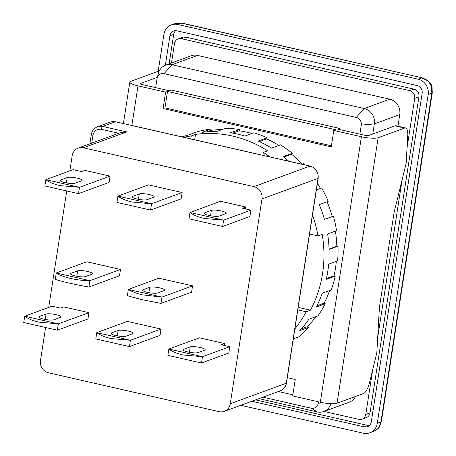 <?xml version="1.0" encoding="UTF-8"?>
<svg xmlns="http://www.w3.org/2000/svg" width="456" height="456" viewBox="0 0 456 456"><rect width="100%" height="100%" fill="white"/><g stroke="black" fill="none" stroke-linecap="round" stroke-linejoin="round"><path stroke-width="0.68" d="M155.667 87.626L157.064 78.603A6.526 6.025 -110.1 0 1 157.195 77.965A6.526 6.025 -110.1 0 1 164.046 73.65L356.239 117.431A6.526 6.025 -110.1 0 1 361.266 125.121L359.869 134.144M318.436 401.787L318.208 403.246A6.526 6.025 -110.1 0 1 311.226 408.2L262.901 397.193M157.195 77.965L158.386 73.365A13.047 12.05 69.9 0 1 165.642 65.134A13.047 12.05 69.9 0 1 172.089 64.741L364.281 108.522A13.047 12.05 69.9 0 1 374.336 123.901L372.769 134.001M311.226 408.2L317.308 411.933L258.945 398.641M317.308 411.933A13.047 12.05 -110.1 0 0 323.754 411.54A13.047 12.05 -110.1 0 0 330.908 403.685M165.642 65.134L191.07 55.814A13.047 12.05 69.9 0 1 197.516 55.427L389.709 99.203A13.047 12.05 69.9 0 1 399.764 114.581L397.963 126.215M355.526 396.458A13.047 12.05 69.9 0 1 349.182 402.226L323.754 411.54M324.028 411.443L358.798 419.36A6.526 6.025 -110.1 0 0 362.018 419.167A6.526 6.025 -110.1 0 0 365.78 414.407L372.734 369.508M377.699 337.429L402.089 179.875M407.054 147.801L414.709 98.353A6.526 6.025 -110.1 0 0 409.682 90.664L181.454 38.68A6.526 6.025 -110.1 0 0 178.233 38.874A6.526 6.025 -110.1 0 0 174.471 43.633L171.473 62.996M362.018 419.167L366.259 417.616A6.526 6.025 -110.1 0 0 370.021 412.857L418.944 96.803L414.709 98.353M178.233 38.874L182.468 37.324A6.526 6.025 69.9 0 1 185.695 37.13L413.917 89.114A6.526 6.025 69.9 0 1 418.944 96.803M369.274 425.642A6.526 6.025 69.9 0 1 368.06 425.499L255.571 399.878M169.119 63.857L173.685 34.394A6.526 6.025 69.9 0 1 175.685 30.672M368.06 425.499L364.293 426.879L251.803 401.257M364.293 426.879A6.526 6.025 -110.1 0 0 367.519 426.685A6.526 6.025 -110.1 0 0 371.281 421.925L422.165 93.229A6.526 6.025 -110.1 0 0 417.137 85.54L176.899 30.82A6.526 6.025 -110.1 0 0 173.679 31.014A6.526 6.025 -110.1 0 0 169.917 35.773L173.685 34.394M165.351 65.242L169.917 35.773M123.399 123.542L129.812 82.12A13.047 2.576 8.8 0 1 130.695 81.379L157.2 71.672A13.047 4.303 102.8 0 1 158.141 71.586L163.909 34.405A13.047 12.05 69.9 0 1 171.433 24.886A13.047 12.05 69.9 0 1 177.88 24.499L418.118 79.219A13.047 12.05 69.9 0 1 428.173 94.597L377.283 423.293A13.047 12.05 69.9 0 1 369.765 432.812A13.047 12.05 69.9 0 1 363.318 433.2L240.791 405.293M171.433 24.886L175.212 23.501A13.047 12.05 69.9 0 1 175.765 23.313L181.534 23.159L177.88 24.499M377.283 423.293L380.942 421.954L378.725 427.546A13.047 12.05 69.9 0 1 373.549 431.422L369.765 432.812M418.118 79.219L421.772 77.879L427.329 80.615A13.047 12.05 69.9 0 1 431.456 86.931L431.826 93.258L428.173 94.597M378.725 427.546L379.301 426.998M427.329 80.615L427.546 80.33L422.245 77.839L181.534 23.159A6.526 2.149 -77.2 0 1 182.007 23.119L175.235 23.495M432.271 92.887L381.387 421.583L380.942 421.954L431.826 93.258A6.526 1.288 8.8 0 0 432.271 92.887L432.06 87.244L431.456 86.931M128.341 289.406A28.711 5.666 -171.2 0 0 128.37 289.423C131.647 291.612 136.412 293.43 142.665 294.884L161.914 297.067A28.711 5.666 -171.2 0 0 161.971 297.067L160.991 303.388A28.711 5.666 8.8 0 1 160.94 303.382L141.93 299.649L127.389 295.744A28.711 5.666 8.8 0 1 127.361 295.727L128.341 289.406L158.933 278.2L192.563 285.861L161.971 297.067M143.116 289.702A7.832 1.545 8.8 0 0 142.585 290.147A7.832 1.545 8.8 0 0 147.499 292.382A7.832 1.545 8.8 0 0 157.531 292.986L164.12 290.575A7.832 1.545 8.8 0 0 164.65 290.13A7.832 1.545 8.8 0 0 158.466 287.628A7.832 1.545 8.8 0 0 149.705 287.291L143.116 289.702L142.956 290.728M87.666 271.48A7.832 1.545 8.8 0 0 77.634 270.87L71.045 273.286A7.832 1.545 8.8 0 0 70.515 273.731A7.832 1.545 8.8 0 0 76.699 276.228A7.832 1.545 8.8 0 0 85.46 276.57L92.049 274.153A7.832 1.545 8.8 0 0 92.579 273.714A7.832 1.545 8.8 0 0 87.666 271.48M183.625 349.319A7.832 1.545 8.8 0 0 183.095 349.763A7.832 1.545 8.8 0 0 188.009 351.998A7.832 1.545 8.8 0 0 198.041 352.602L204.636 350.191A7.832 1.545 8.8 0 0 205.166 349.746A7.832 1.545 8.8 0 0 198.981 347.25A7.832 1.545 8.8 0 0 190.22 346.908L183.625 349.319L183.466 350.35M39.484 316.487A7.832 1.545 8.8 0 0 38.954 316.931A7.832 1.545 8.8 0 0 43.867 319.166A7.832 1.545 8.8 0 0 53.899 319.77L60.488 317.353A7.832 1.545 8.8 0 0 61.024 316.914A7.832 1.545 8.8 0 0 54.84 314.412A7.832 1.545 8.8 0 0 46.079 314.07L39.484 316.487L39.324 317.513M111.555 332.903A7.832 1.545 8.8 0 0 111.025 333.347A7.832 1.545 8.8 0 0 115.938 335.582A7.832 1.545 8.8 0 0 125.97 336.186L132.565 333.775A7.832 1.545 8.8 0 0 133.095 333.33A7.832 1.545 8.8 0 0 126.91 330.828A7.832 1.545 8.8 0 0 118.15 330.486L111.555 332.903L111.395 333.929M204.761 212.787A7.832 1.545 8.8 0 0 204.231 213.231A7.832 1.545 8.8 0 0 209.144 215.46A7.832 1.545 8.8 0 0 219.176 216.07L225.771 213.653A7.832 1.545 8.8 0 0 226.301 213.208A7.832 1.545 8.8 0 0 220.117 210.712A7.832 1.545 8.8 0 0 211.356 210.37L204.761 212.787L204.607 213.813M60.619 179.955A7.832 1.545 8.8 0 0 60.089 180.394A7.832 1.545 8.8 0 0 65.003 182.628A7.832 1.545 8.8 0 0 75.035 183.238L81.63 180.821A7.832 1.545 8.8 0 0 82.16 180.376A7.832 1.545 8.8 0 0 75.975 177.88A7.832 1.545 8.8 0 0 67.214 177.538L60.619 179.955L60.46 180.981M132.69 196.371A7.832 1.545 8.8 0 0 132.16 196.815A7.832 1.545 8.8 0 0 137.074 199.044A7.832 1.545 8.8 0 0 147.106 199.654L153.7 197.237A7.832 1.545 8.8 0 0 154.231 196.792A7.832 1.545 8.8 0 0 148.046 194.296A7.832 1.545 8.8 0 0 139.285 193.954L132.69 196.371L132.531 197.397M202.487 356.683A28.711 5.666 8.8 0 1 202.43 356.683L183.107 354.985C176.848 353.531 172.106 351.547 168.88 349.039A28.711 5.666 8.8 0 1 168.851 349.022L199.443 337.816L224.671 343.562L221.371 344.77L229.784 346.685L202.487 356.683L201.506 363.005A28.711 5.666 -171.2 0 1 201.449 363.005L167.899 355.361A28.711 5.666 -171.2 0 1 167.871 355.344L168.851 349.022M24.709 316.19A28.711 5.666 8.8 0 0 24.738 316.207C27.964 318.715 32.707 320.699 38.959 322.153L58.288 323.845A28.711 5.666 8.8 0 0 58.345 323.851L57.365 330.172A28.711 5.666 -171.2 0 1 57.308 330.167L23.758 322.529A28.711 5.666 -171.2 0 1 23.729 322.512L24.709 316.19L52.007 306.193L60.414 308.108L63.709 306.899L88.937 312.645L58.345 323.851M130.416 340.267A28.711 5.666 8.8 0 1 130.359 340.262L111.03 338.569C104.777 337.115 100.035 335.132 96.809 332.623A28.711 5.666 8.8 0 1 96.78 332.606L127.372 321.4L161.008 329.061L130.416 340.267L129.436 346.588A28.711 5.666 -171.2 0 1 129.379 346.583L95.828 338.945A28.711 5.666 -171.2 0 1 95.8 338.928L96.78 332.606M223.622 220.151A28.711 5.666 8.8 0 1 223.565 220.145L204.242 218.452C197.984 216.993 193.247 215.015 190.015 212.502A28.711 5.666 8.8 0 1 189.987 212.49L220.579 201.278L245.807 207.024L242.512 208.232L250.92 210.148L223.622 220.151L222.642 226.472A28.711 5.666 -171.2 0 1 222.585 226.467L189.04 218.823A28.711 5.666 -171.2 0 1 189.012 218.812L189.987 212.49M45.845 179.658A28.711 5.666 8.8 0 0 45.874 179.67C49.105 182.178 53.842 184.161 60.101 185.62L79.424 187.313A28.711 5.666 8.8 0 0 79.481 187.319L78.5 193.64A28.711 5.666 -171.2 0 1 78.443 193.635L44.899 185.991A28.711 5.666 -171.2 0 1 44.87 185.98L45.845 179.658L73.142 169.655L81.55 171.57L84.844 170.362L110.073 176.107L79.481 187.319M151.552 203.735A28.711 5.666 8.8 0 1 151.495 203.729L132.172 202.036C125.913 200.577 121.176 198.599 117.944 196.086A28.711 5.666 8.8 0 1 117.916 196.074L148.508 184.862L182.143 192.523L151.552 203.735L150.571 210.056A28.711 5.666 -171.2 0 1 150.514 210.051L116.97 202.407A28.711 5.666 -171.2 0 1 116.941 202.396L117.916 196.074M128.37 289.423L161.914 297.067M192.563 285.861L191.588 292.182L160.991 303.388M120.492 269.445L119.518 275.766L88.92 286.972A28.711 5.666 -171.2 0 1 88.863 286.966C77.509 285.16 60.825 281.363 55.318 279.328A28.711 5.666 -171.2 0 1 55.29 279.311L56.27 272.99L86.862 261.784L120.492 269.445L89.9 280.651L88.92 286.972M224.375 345.454L224.671 343.562M57.365 330.172L87.957 318.966L88.937 312.645M129.436 346.588L160.027 335.382L161.008 329.061M245.51 208.916L245.807 207.024M78.5 193.64L109.092 182.428L110.073 176.107M150.571 210.056L181.163 198.844L182.143 192.523M45.589 327.573L40.487 360.502A10.437 9.639 -110.1 0 0 48.535 372.808L219.102 411.66A10.437 9.639 -110.1 0 0 224.261 411.346A10.437 9.639 -110.1 0 0 230.274 403.737L261.983 198.93A10.437 9.639 -110.1 0 0 253.935 186.629L83.368 147.778A10.437 9.639 -110.1 0 0 78.215 148.086A10.437 9.639 -110.1 0 0 72.196 155.701L69.848 170.863M48.712 307.395L66.724 191.041M56.27 272.99A28.711 5.666 8.8 0 0 56.299 273.007L89.843 280.645A28.711 5.666 8.8 0 0 89.9 280.651M202.43 356.683L168.88 349.039M229.784 346.685L228.804 353.007L201.506 363.005M58.288 323.845L24.738 316.207M130.359 340.262L96.809 332.623M223.565 220.145L190.015 212.502M250.92 210.148L249.939 216.469L222.642 226.472M79.424 187.313L45.874 179.67M151.495 203.729L117.944 196.086M89.843 280.645C78.17 280.873 61.486 277.071 56.299 273.007M78.215 148.086L120.68 132.531L126.688 131.904L102.668 126.432L115.379 121.775L309.972 166.098L253.935 186.629M118.685 133.26L101.335 129.304C96.923 128.78 94.13 130.758 92.95 135.25L91.73 143.133M269.946 156.921A116.793 107.821 -110.1 0 0 263.334 152.367L267.575 150.811A116.793 107.821 -110.1 0 0 232.549 136.059A116.793 107.821 -110.1 0 0 195.504 134.395L191.263 135.951A116.793 107.821 -110.1 0 0 183.739 137.284M182.104 136.914A116.793 107.821 69.9 0 1 188.545 134.953L197.494 131.676A116.793 107.821 69.9 0 1 211.014 129.037L202.065 132.314A116.793 107.821 69.9 0 1 216.6 131.562L225.543 128.284A116.793 107.821 69.9 0 1 239.428 129.498L230.485 132.776A116.793 107.821 69.9 0 1 237.73 134.161A116.793 107.821 69.9 0 1 244.895 136.059L253.844 132.781A116.793 107.821 69.9 0 1 267.148 137.758L258.199 141.035A116.793 107.821 69.9 0 1 271.514 148.137L280.463 144.86A116.793 107.821 69.9 0 1 292.273 153.267L283.324 156.545A116.793 107.821 69.9 0 1 288.745 161.207M336.328 261.345A115.488 106.618 69.9 0 1 335.468 268.248A115.488 106.618 69.9 0 1 334.048 275.772L326.473 278.548M395.038 125.845L404.643 128.033A13.047 4.303 -77.2 0 1 405.589 127.954L395.979 125.765A13.047 4.303 102.8 0 0 395.038 125.845L368.533 135.557A2.611 0.513 8.8 0 1 365.188 135.352L337.56 129.059L339.441 128.37L171.279 90.066L169.393 90.755L141.765 84.463A2.611 0.513 8.8 0 1 140.129 83.716A2.611 0.513 8.8 0 1 140.305 83.568L157.36 77.32M298.064 308.256L299.541 307.72L310.45 310.205A116.793 107.821 -110.1 0 0 322.192 234.35L317.952 235.906A116.793 107.821 -110.1 0 0 312.508 214.97M195.504 134.395L194.666 139.775M405.589 127.954A13.047 4.303 -77.2 0 1 407.744 135.74L406.171 163.248L394.161 212.154L379.409 307.424L376.816 352.881L369.542 382.481A13.047 4.303 -77.2 0 1 363.546 393.517L337.041 403.229A13.047 2.576 -171.2 0 1 320.323 402.22L292.695 395.928L295.237 379.489L287.32 377.688M292.86 394.845L278.331 391.533M129.812 82.12A13.047 2.576 8.8 0 0 138.003 85.842L165.625 92.135L167.512 91.445L164.964 107.878L331.415 145.795M404.643 128.033L378.138 137.746A13.047 2.576 8.8 0 1 361.42 136.732L333.792 130.439L335.679 129.749L167.512 91.445M339.441 128.37L339.275 129.453M191.263 135.951L190.807 138.898M294.878 328.867A116.793 107.821 -110.1 0 0 306.21 311.756L310.45 310.205M316.384 189.924L321.634 188.003A116.793 107.821 69.9 0 1 328.206 201.352L319.257 204.63A116.793 107.821 69.9 0 1 324.433 219.41L333.382 216.133A116.793 107.821 69.9 0 1 336.562 230.662L327.613 233.939A116.793 107.821 69.9 0 1 329.078 249.443L338.021 246.166A116.793 107.821 69.9 0 1 337.6 260.878L328.651 264.155A116.793 107.821 69.9 0 1 326.302 279.328L335.251 276.051A116.793 107.821 69.9 0 1 331.244 289.948L322.301 293.225A116.793 107.821 69.9 0 1 316.299 307.03L325.248 303.753A116.793 107.821 69.9 0 1 317.935 315.888L308.991 319.166A116.793 107.821 69.9 0 1 299.746 330.663L308.695 327.385A116.793 107.821 69.9 0 1 298.577 336.933L293.328 338.854M302.083 164.245L303.582 163.693A116.793 107.821 69.9 0 1 304.654 164.827M263.334 152.367L262.878 155.314M309.561 233.991L317.952 235.906M297.819 309.846L306.21 311.756M259.378 141.577L266.646 138.915L267.148 137.758M266.646 138.915A115.488 106.618 69.9 0 1 278.975 145.401M283.9 157.012L291.504 154.225L292.273 153.267M291.504 154.225A115.488 106.618 69.9 0 1 302.328 164.154M317.404 183.329A115.488 106.618 69.9 0 1 320.482 188.425M327.072 201.769A115.488 106.618 69.9 0 1 332.236 216.532L324.427 219.393M333.382 216.133L332.236 216.532M335.405 231.084A115.488 106.618 69.9 0 1 336.813 246.229L329.067 249.067M338.021 246.166L336.813 246.229M335.251 276.051L334.048 275.772M329.716 290.506A115.488 106.618 69.9 0 1 324.136 303.16L316.926 305.799M325.248 303.753L324.136 303.16M315.826 316.663A115.488 106.618 69.9 0 1 307.749 326.513L301.393 328.844M308.695 327.385L307.749 326.513M294.684 338.358A115.488 106.618 69.9 0 1 293.242 339.429M207.081 131.818L211.134 130.331L211.014 129.037M211.134 130.331A115.488 106.618 69.9 0 1 222.038 129.567M232.725 133.146L239.235 130.764L239.428 129.498M239.235 130.764A115.488 106.618 69.9 0 1 251.837 133.517M165.625 92.135L163.083 108.568L331.25 146.878L333.792 130.439M163.083 108.568L164.964 107.878M323.127 402.785L318.208 403.246M361.266 125.121L374.336 123.901L399.764 114.581M389.709 99.203L364.281 108.522L356.239 117.431M164.046 73.65L172.089 64.741L197.516 55.427M365.78 414.407L370.021 412.857M185.695 37.13L181.454 38.68M413.917 89.114L409.682 90.664M77.634 270.87L76.802 276.25M149.705 287.291L148.873 292.666M261.983 198.93L318.014 178.404L286.311 383.205L230.274 403.737M83.368 147.778L126.688 131.904M70.885 274.312L71.045 273.286M189.388 352.283L190.22 346.908M45.247 319.451L46.079 314.07M117.317 335.867L118.15 330.486M210.524 215.745L211.356 210.37M66.382 182.913L67.214 177.538M138.453 199.329L139.285 193.954M115.733 121.855A2.611 0.861 -77.2 0 0 115.567 121.758L110.221 122.088A10.437 9.639 69.9 0 1 115.379 121.775A2.611 0.861 -77.2 0 1 115.567 121.758L310.16 166.081A2.611 0.861 102.8 0 0 309.972 166.098A10.437 9.639 69.9 0 1 318.014 178.404A2.611 0.513 8.8 0 0 318.191 178.256L286.488 383.057A2.611 0.513 -171.2 0 1 286.311 383.205A10.437 9.639 69.9 0 1 280.292 390.82L224.261 411.346M101.335 129.304A2.611 0.861 -77.2 0 1 102.668 126.432A10.437 9.639 -110.1 0 0 97.51 126.745C94.039 128.199 91.975 130.786 91.314 134.503A2.611 0.513 8.8 0 0 92.95 135.25M140.254 83.91L140.305 83.568M157.2 71.672L158.808 72.037M131.864 125.468L138.003 85.842M361.42 136.732L320.323 402.22M337.041 403.229L378.138 137.746M381.387 421.583L379.301 427.004C379.158 427.973 377.249 429.444 373.567 431.416M432.06 87.244C432.145 85.614 430.646 83.311 427.551 80.33M182.007 23.119L422.245 77.839M110.221 122.088L97.51 126.745M89.872 143.817L91.314 134.503M286.488 383.057C285.826 386.773 283.763 389.361 280.292 390.82M310.16 166.081C315.883 168.002 318.562 172.06 318.191 178.256M158.141 71.586L158.916 71.763"/></g></svg>

